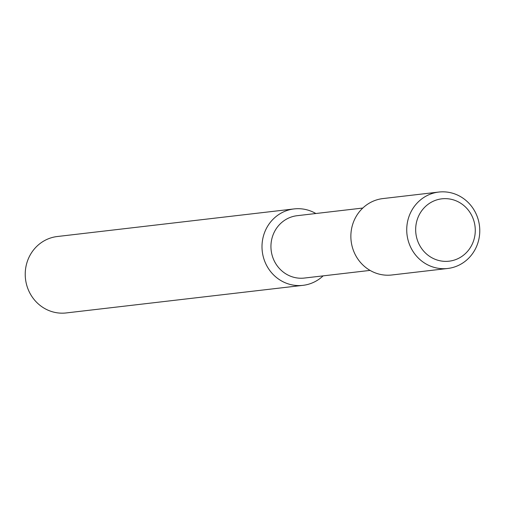 <?xml version="1.0" encoding="UTF-8"?>
<svg xmlns="http://www.w3.org/2000/svg" width="505" height="505" viewBox="0 0 505 505"><rect width="100%" height="100%" fill="white"/><g stroke="black" fill="none" stroke-linecap="round" stroke-linejoin="round"><path stroke-width="0.76" d="M323.118 275.869A38.468 36.499 -96.6 0 1 302.975 285.344L66.199 312.942A38.468 36.499 -96.6 0 1 28.539 290.312A38.468 36.499 -96.6 0 1 57.292 236.523L294.068 208.925A38.468 36.499 -96.6 0 1 315.846 213.514M302.975 285.344A38.468 36.499 -96.6 0 1 265.314 262.72A38.468 36.499 -96.6 0 1 294.068 208.925M370.064 270.402L304.376 278.053A31.392 29.782 -96.6 0 1 273.641 259.589A31.392 29.782 -96.6 0 1 297.11 215.698L362.792 208.041M447.708 268.477L391.842 274.985A38.468 36.499 -96.6 0 1 354.175 252.361A38.468 36.499 -96.6 0 1 382.935 198.572L438.801 192.058A38.468 36.499 -96.6 0 1 476.461 214.688A38.468 36.499 -96.6 0 1 447.708 268.477A38.468 36.499 -96.6 0 1 410.041 245.847A38.468 36.499 -96.6 0 1 438.801 192.058M472.573 217.295A31.392 29.782 -96.6 0 1 457.877 258.686A31.392 29.782 -96.6 0 1 418.367 242.722A31.392 29.782 -96.6 0 1 433.063 201.331A31.392 29.782 -96.6 0 1 472.573 217.295"/></g></svg>
